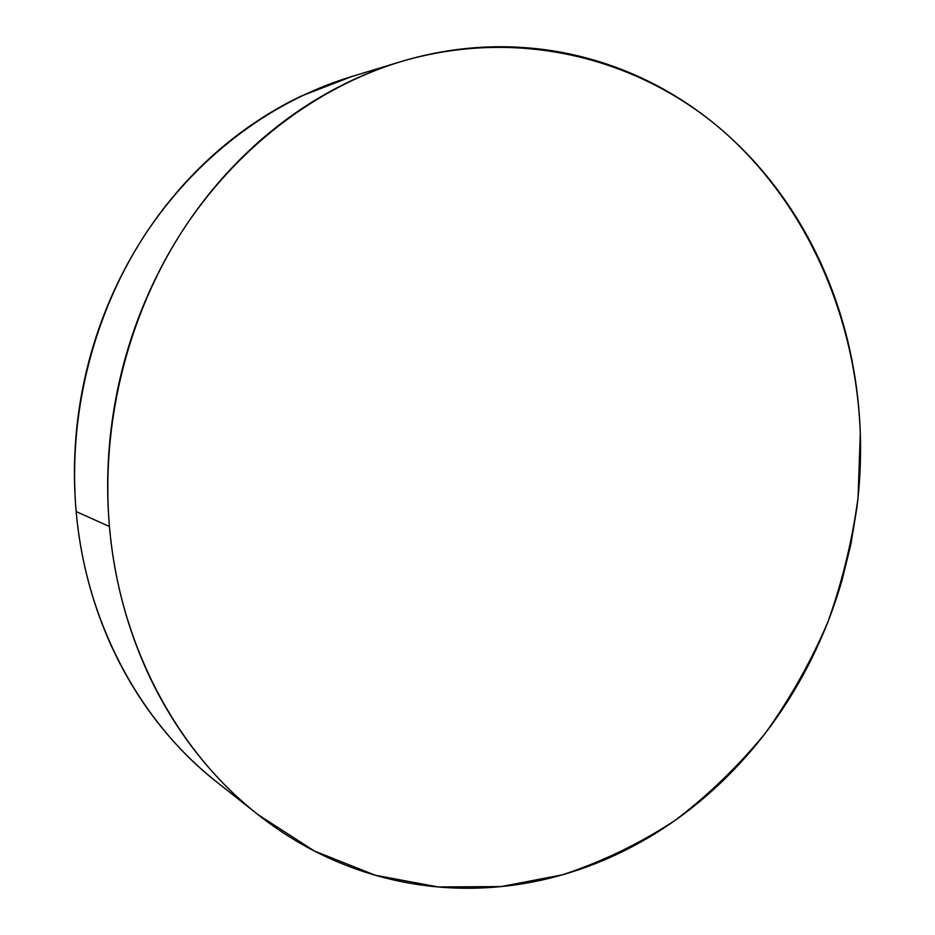 <?xml version="1.0" encoding="UTF-8"?>
<svg xmlns="http://www.w3.org/2000/svg" width="935" height="935" viewBox="0 0 935 935"><rect width="100%" height="100%" fill="white"/><g stroke="black" fill="none" stroke-linecap="round" stroke-linejoin="round"><path stroke-width="1.4" d="M400.507 61.745L350.461 76.927C270.086 101.506 194.503 158.342 143.195 237.502C92.32 316.93 67.846 416.519 76.167 511.574L109.442 526.522C100.758 424.806 126.973 317.958 181.098 232.944C235.667 148.197 315.796 87.645 400.507 61.745C519.007 26.566 639.891 58.239 724.239 132.01C808.401 206.705 856.098 318.66 860.305 433.501L858.049 497.607C852.358 540.185 842.295 581.687 827.837 622.091C810.996 661.512 790.168 698.515 765.379 733.122C738.486 765.987 708.286 795.159 674.778 820.614C639.633 843.615 602.21 861.684 562.496 874.798L501.078 886.59L438.071 886.953L375.227 875.218L314.476 851.06L257.896 814.56C176.995 751.284 119.458 644.881 109.442 526.522L76.167 511.574C85.775 622.149 140.11 722.065 216.873 782.128L257.242 814.046M109.442 526.522C112.13 556.933 117.681 586.397 126.096 614.926C134.547 643.432 145.556 670.313 159.137 695.582C172.741 720.815 188.473 743.886 206.343 764.818C224.225 785.704 243.731 804.077 264.85 819.925C285.97 835.738 308.153 848.828 331.411 859.195C354.669 869.527 378.441 877.1 402.751 881.904C427.05 886.672 451.383 888.764 475.728 888.156C500.073 887.537 523.997 884.393 547.513 878.748C571.016 873.08 593.725 865.132 615.639 854.917C637.541 844.691 658.357 832.477 678.062 818.277C697.755 804.065 716.093 788.17 733.098 770.58C750.08 753.002 765.52 734.045 779.416 713.732C793.301 693.419 805.491 672.055 815.986 649.65C826.47 627.245 835.154 604.115 842.014 580.273L850.897 544.205L856.916 507.565C859.99 482.927 861.112 458.243 860.305 433.501C859.475 408.759 856.694 384.297 851.949 360.115C847.203 335.934 840.507 312.395 831.858 289.488C823.209 266.58 812.667 244.678 800.231 223.781C787.796 202.883 773.572 183.365 757.572 165.226C741.56 147.087 723.935 130.701 704.698 116.069C685.448 101.459 664.843 88.954 642.871 78.587C620.875 68.22 597.851 60.319 573.798 54.861C549.733 49.426 525.049 46.727 499.746 46.75C474.442 46.797 449.022 49.754 423.497 55.609C397.959 61.5 372.89 70.335 348.287 82.116C323.685 93.944 300.17 108.589 277.718 126.073C255.29 143.593 234.545 163.637 215.471 186.194C196.432 208.797 179.613 233.434 165.027 260.105C150.465 286.811 138.567 314.896 129.322 344.372C120.112 373.871 113.825 404.002 110.459 434.752C107.128 465.513 106.789 496.099 109.442 526.522M351.899 76.495L300.965 96.188C277.672 107.326 255.442 121.106 234.253 137.503C213.063 153.936 193.498 172.706 175.546 193.814C157.618 214.945 141.804 237.969 128.095 262.875C114.421 287.805 103.259 314.031 94.599 341.532C85.985 369.056 80.106 397.165 76.986 425.869C73.9 454.585 73.62 483.15 76.167 511.574C78.739 539.986 84.01 567.545 91.992 594.263C99.998 620.957 110.424 646.167 123.28 669.892C136.159 693.606 151.061 715.322 167.996 735.074C183.213 752.78 199.681 768.605 217.399 782.548"/></g></svg>
